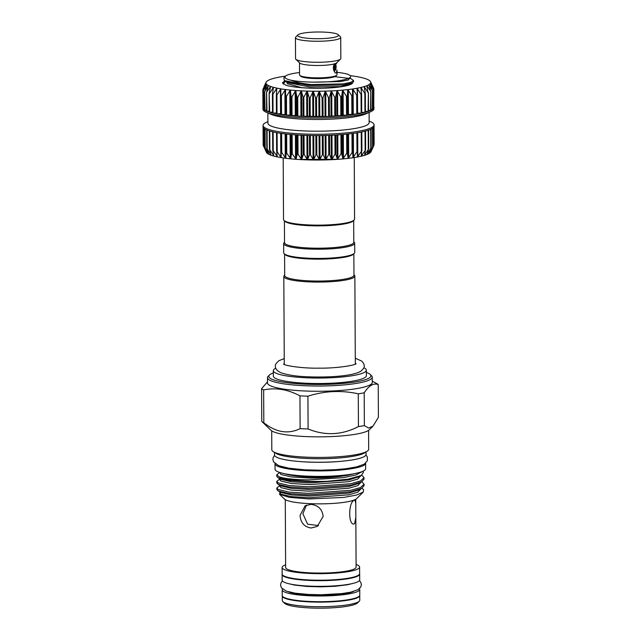 <?xml version="1.0" encoding="UTF-8"?>
<svg xmlns="http://www.w3.org/2000/svg" width="640" height="640" viewBox="0 0 640 640"><rect width="100%" height="100%" fill="white"/><g stroke="black" fill="none" stroke-linecap="round" stroke-linejoin="round"><path stroke-width="0.96" d="M297.496 153.384L301.624 159.632L303.656 153.688L307.488 159.872A52.392 8.592 179.7 0 1 301.624 159.632A52.392 8.592 179.7 0 1 295.984 159.28L297.496 153.384M291.688 152.952L295.984 159.28A52.392 8.592 179.7 0 1 290.656 158.824L291.688 152.952M286.232 152.408L290.656 158.824A52.392 8.592 179.7 0 1 285.704 158.264L286.232 152.408M281.224 151.768L285.704 158.264A52.392 8.592 179.7 0 1 281.2 157.616L281.096 152.136M281.2 157.616A52.392 8.592 179.7 0 1 277.208 156.88L276.72 151.032L280.784 157.192L281.36 157.288M277.208 156.88A52.392 8.592 179.7 0 1 273.768 156.072L272.784 150.216L277.312 156.56M273.768 156.072A52.392 8.592 179.7 0 1 270.944 155.2L269.464 149.328L273.824 155.752M270.944 155.2A52.392 8.592 179.7 0 1 268.76 154.28L266.816 148.376L270.944 154.88M268.76 154.28A52.392 8.592 179.7 0 1 267.248 153.32L264.864 147.376L268.704 153.96M267.248 153.32A52.392 8.592 179.7 0 1 266.448 152.36A52.392 8.592 179.7 0 1 266.44 152.336L263.64 146.344L267.144 153M369.144 121.096L370.384 121.624A55.504 9.104 179.7 0 1 374.048 124.848L374.056 126.16A55.504 9.104 179.7 0 1 373.784 127.072A55.504 9.104 179.7 0 1 372.768 128.12A55.504 9.104 179.7 0 1 371.032 129.152A55.504 9.104 179.7 0 1 368.576 130.144A55.504 9.104 179.7 0 1 365.448 131.08A55.504 9.104 179.7 0 1 361.68 131.96A55.504 9.104 179.7 0 1 357.336 132.768A55.504 9.104 179.7 0 1 352.464 133.488A55.504 9.104 179.7 0 1 347.136 134.112A55.504 9.104 179.7 0 1 341.416 134.632A55.504 9.104 179.7 0 1 335.392 135.04A55.504 9.104 179.7 0 1 329.136 135.336A55.504 9.104 179.7 0 1 322.744 135.512A55.504 9.104 179.7 0 1 316.288 135.56A55.504 9.104 179.7 0 1 309.864 135.488A55.504 9.104 179.7 0 1 303.56 135.296A55.504 9.104 179.7 0 1 297.464 134.984A55.504 9.104 179.7 0 1 291.64 134.552A55.504 9.104 179.7 0 1 286.192 134.016A55.504 9.104 179.7 0 1 281.176 133.376A55.504 9.104 179.7 0 1 276.664 132.64A55.504 9.104 179.7 0 1 272.72 131.824A55.504 9.104 179.7 0 1 269.4 130.928A55.504 9.104 179.7 0 1 266.736 129.976A55.504 9.104 179.7 0 1 264.776 128.984A55.504 9.104 179.7 0 1 263.544 127.944A55.504 9.104 179.7 0 1 263.056 126.896L263.16 145.288L264.008 147.176M263.16 145.288L263.28 127.56M373.784 127.064L373.88 145.464L370.92 151.808A52.392 8.592 179.7 0 1 370.432 152.496L373.712 145.832M372.848 146.536L370.432 152.496A52.392 8.592 179.7 0 1 369.128 153.48L372.76 146.88M371.096 147.56L369.128 153.48A52.392 8.592 179.7 0 1 367.144 154.44L371.072 147.904M368.64 148.552L367.144 154.44A52.392 8.592 179.7 0 1 364.504 155.352L368.672 148.896M365.504 149.496L364.504 155.352A52.392 8.592 179.7 0 1 361.248 156.216L365.6 149.84M361.736 150.376L361.248 156.216A52.392 8.592 179.7 0 1 357.416 157.008L361.888 150.72M357.384 151.176L357.416 157.008A52.392 8.592 179.7 0 1 353.056 157.728L356.976 151.632L357.6 151.528M352.504 151.896L353.056 157.728A52.392 8.592 179.7 0 1 348.232 158.368L352.504 151.896M347.176 152.52L348.232 158.368A52.392 8.592 179.7 0 1 343.008 158.904L347.176 152.52M341.456 153.04L343.008 158.904A52.392 8.592 179.7 0 1 337.456 159.344L341.456 153.04M335.424 153.448L337.456 159.344A52.392 8.592 179.7 0 1 331.648 159.68L335.424 153.448M329.176 153.744L331.648 159.68A52.392 8.592 179.7 0 1 325.672 159.904L329.176 153.744M322.776 153.912L325.672 159.904A52.392 8.592 179.7 0 1 319.592 160.008L322.776 153.912M316.32 153.96L319.592 160.008A52.392 8.592 179.7 0 1 313.504 160L316.32 153.96M285.568 76.112A52.392 8.592 -0.3 0 0 283.952 76.344A52.392 8.592 -0.3 0 0 279.592 77.064A52.392 8.592 -0.3 0 0 275.76 77.856A52.392 8.592 -0.3 0 0 272.496 78.72A52.392 8.592 -0.3 0 0 269.856 79.632A52.392 8.592 -0.3 0 0 267.872 80.592A52.392 8.592 -0.3 0 0 266.576 81.576A52.392 8.592 -0.3 0 0 266.08 82.264A52.392 8.592 -0.3 0 0 265.968 82.568L265.968 82.568A52.392 8.592 -0.3 0 0 266.08 83.568L266.08 83.568A52.392 8.592 -0.3 0 0 266.888 84.552L266.888 84.552A52.392 8.592 -0.3 0 0 268.4 85.52L268.4 85.52A52.392 8.592 -0.3 0 0 270.584 86.44L270.584 86.44A52.392 8.592 -0.3 0 0 273.408 87.312A52.392 8.592 -0.3 0 0 276.848 88.12A52.392 8.592 -0.3 0 0 280.84 88.848A52.392 8.592 -0.3 0 0 285.344 89.504L285.344 89.504A52.392 8.592 -0.3 0 0 290.296 90.056A52.392 8.592 -0.3 0 0 295.624 90.512L295.624 90.512A52.392 8.592 -0.3 0 0 301.264 90.864L297.744 97.304L296.944 97.256L295.656 90.52L291.928 96.888L291.168 96.824L290.296 90.056L286.464 96.36L285.76 96.28L285.376 89.504L281.44 95.728L280.8 95.632L280.84 88.848L276.912 95L276.336 94.896L276.864 88.12L272.944 94.192L272.448 94.072L273.424 87.312L269.584 93.304L269.184 93.184L270.592 86.448L266.576 92.232L268.408 85.52L264.888 91.368L266.896 84.56L263.616 90.344L266.08 83.576L263.064 89.152L265.968 82.576L263.296 88.624M357.304 95.216L357.24 113.936L348.032 114.56L347.04 115.28L342.808 115.104L341.32 115.8L337.256 115.544L335.296 116.208L331.456 115.88L329.04 116.504L297.36 116.144A55.504 9.104 -0.3 0 0 303.464 116.464A55.504 9.104 -0.3 0 0 309.768 116.656A55.504 9.104 -0.3 0 0 316.192 116.728A55.504 9.104 -0.3 0 0 322.648 116.672A55.504 9.104 -0.3 0 0 329.04 116.504A55.504 9.104 -0.3 0 0 335.296 116.208A55.504 9.104 -0.3 0 0 341.32 115.8A55.504 9.104 -0.3 0 0 347.04 115.28A55.504 9.104 -0.3 0 0 352.368 114.656A55.504 9.104 -0.3 0 0 357.24 113.936A55.504 9.104 -0.3 0 0 361.584 113.128A55.504 9.104 -0.3 0 0 365.344 112.248A55.504 9.104 -0.3 0 0 368.48 111.304A55.504 9.104 -0.3 0 0 370.928 110.32A55.504 9.104 -0.3 0 0 372.672 109.288A55.504 9.104 -0.3 0 0 373.68 108.24A55.504 9.104 -0.3 0 0 373.952 107.328A55.504 9.104 -0.3 0 0 373.944 107.176L373.68 107.256M295.784 115.48L291.544 115.72A55.504 9.104 -0.3 0 0 297.36 116.144L295.784 115.48M290.456 115.024L286.088 115.176A55.504 9.104 -0.3 0 0 291.544 115.72L290.456 115.024M285.504 114.472L281.072 114.536A55.504 9.104 -0.3 0 0 286.088 115.176L285.504 114.472M280.888 113.808L276.568 113.808A55.504 9.104 -0.3 0 0 281.072 114.536L280.8 95.768M357.056 88.248A52.392 8.592 -0.3 0 0 360.888 87.448A52.392 8.592 -0.3 0 0 364.144 86.584L364.144 86.584A52.392 8.592 -0.3 0 0 366.784 85.672L366.784 85.672A52.392 8.592 -0.3 0 0 368.768 84.72A52.392 8.592 -0.3 0 0 370.072 83.736L370.072 83.736A52.392 8.592 -0.3 0 0 370.672 82.736L370.672 82.736A52.392 8.592 -0.3 0 0 370.568 81.736L373.632 88.272L370.68 82.736L373.336 89.472L370.08 83.728L372.28 90.52L368.784 84.712L370.776 91.4L366.8 85.672L368 92.528L364.16 86.584L365.304 93.336L364.84 93.456L360.888 87.448L361.592 94.216L361.048 94.328L357.08 88.24L357.304 95.024L356.68 95.128L352.72 88.96L352.48 95.744L351.792 95.84L347.896 89.6L347.2 96.376L346.456 96.448L342.648 90.144L341.528 96.904L340.736 96.96L337.096 90.584L335.544 97.32L334.72 97.368L331.288 90.912L329.328 97.616L328.48 97.648L325.312 91.136L322.96 97.8L322.096 97.816L319.232 91.24L316.536 97.856L315.664 97.856L313.176 91.232L310.128 97.792L309.272 97.776L307.128 91.104L303.368 98.064L301.296 90.872A52.392 8.592 -0.3 0 0 304.168 91A52.392 8.592 -0.3 0 0 307.128 91.104A52.392 8.592 -0.3 0 0 313.144 91.232L313.144 91.232A52.392 8.592 -0.3 0 0 319.232 91.24A52.392 8.592 -0.3 0 0 325.312 91.136A52.392 8.592 -0.3 0 0 331.288 90.912A52.392 8.592 -0.3 0 0 337.096 90.584A52.392 8.592 -0.3 0 0 342.648 90.144A52.392 8.592 -0.3 0 0 347.872 89.6L347.872 89.6A52.392 8.592 -0.3 0 0 352.696 88.968A52.392 8.592 -0.3 0 0 357.056 88.248L356.912 88.712M370.672 82.736L370.84 83.2M370.072 83.736L370.192 84.2M368.768 84.72L368.84 85.184M366.784 85.672L366.8 86.144M364.144 86.584L364.112 87.056M360.888 87.448L360.8 87.912M309.904 153.888L313.504 160A52.392 8.592 179.7 0 1 307.488 159.872L309.904 153.888M373.952 107.328L373.96 108.64A55.504 9.104 179.7 0 1 370.328 111.904L365.776 113.896A50.616 8.304 179.7 0 1 304.8 119.24A50.616 8.304 179.7 0 1 271.2 114.384L266.624 112.448A55.504 9.104 179.7 0 1 262.96 109.224L262.952 107.912A55.504 9.104 -0.3 0 0 262.96 108.064A55.504 9.104 -0.3 0 0 263.448 109.112A55.504 9.104 -0.3 0 0 264.68 110.144A55.504 9.104 -0.3 0 0 266.64 111.144A55.504 9.104 -0.3 0 0 269.296 112.096A55.504 9.104 -0.3 0 0 272.624 112.984A55.504 9.104 -0.3 0 0 276.568 113.808L276.344 95.208M370.328 111.904A55.504 9.104 179.7 0 1 303.472 117.776A55.504 9.104 179.7 0 1 266.624 112.448M369.096 112.448L369.152 122.624A50.616 8.304 179.7 0 1 304.864 130.952A50.616 8.304 179.7 0 1 267.92 123.16L267.864 112.976M374.048 124.848A55.504 9.104 179.7 0 1 303.552 133.984A55.504 9.104 179.7 0 1 263.048 125.432A55.504 9.104 179.7 0 1 266.672 122.168L267.912 121.624M263.056 126.896A55.504 9.104 179.7 0 1 263.048 126.744L263.048 125.432M309.064 88.12L300.616 87.584C294.096 87.04 289.136 86.232 285.728 85.16L282.528 82.752L284.824 80.888M373.208 87.368L370.568 81.736A52.392 8.592 -0.3 0 0 370.56 81.712A52.392 8.592 -0.3 0 0 369.752 80.752A52.392 8.592 -0.3 0 0 368.248 79.792A52.392 8.592 -0.3 0 0 366.064 78.872A52.392 8.592 -0.3 0 0 363.232 78A52.392 8.592 -0.3 0 0 359.8 77.192A52.392 8.592 -0.3 0 0 355.8 76.456A52.392 8.592 -0.3 0 0 351.296 75.808A52.392 8.592 -0.3 0 0 350.288 75.68M263.792 146.704L263.544 127.944M281.536 114.56L281.44 95.728L280.8 95.632M281 89.312L280.864 88.856M277.008 113.832L276.912 95L276.336 94.896M276.952 88.584L276.864 88.12M276.424 113.048L273.04 113.024L272.944 94.192L272.448 94.072M273.464 87.776L273.424 87.312M272.52 112.216L269.688 112.144L269.184 93.184M270.584 86.904L270.592 86.448M269.232 111.304L266.992 111.2L266.576 92.232M268.352 85.984L268.408 85.52M266.6 110.312L264.992 110.208L264.68 91.232M266.792 85.024L266.896 84.56M264.656 109.264L263.712 109.176L263.496 90.2M265.928 84.032L266.08 83.576M263.44 108.16L263.064 89.152M373.632 88.272L373.744 107.248M373.416 89.328L373.432 108.304L372.68 108.392M372.464 90.376L372.376 109.352L370.952 109.472M370.776 91.4L370.592 110.376L368.528 110.504M368.376 92.392L368.096 111.36L365.432 111.472M365.304 93.336L364.84 93.456L364.936 112.296L361.704 112.368M361.592 94.216L361.048 94.328L361.152 113.168L357.4 113.184M357.304 95.024L356.68 95.128L356.784 113.96M361.6 94.568L361.704 113.072L361.152 113.168M365.304 93.8L365.432 112.2L364.936 112.296M368.384 92.912L368.528 111.272L368.096 111.36M372.688 109.272L372.592 90.848M373.688 108.232L373.592 89.824M373.744 107.112L373.848 88.784M266.992 111.2L266.584 92.744M269.688 112.144L269.232 112.056L269.184 93.696M273.04 113.024L272.528 112.936L272.456 94.512M349.688 77.736L353.544 80.552L350.72 82.4L342.928 83.896L311.28 84.56A35.232 5.776 179.7 0 1 308.784 84.48A35.232 5.776 179.7 0 1 284.328 80.568L283.84 77.808L285.448 76.224A33.304 5.464 179.7 0 1 299.536 72.544M353.544 80.552L353.552 81.696L352.568 82.808L342.936 85.048L308.792 85.552L284.328 80.568M350.096 78.528L334.792 76.672M311.28 84.56L308.832 84.288C301.08 83.336 295.088 81.976 290.84 80.192A33.304 5.464 179.7 0 1 285.448 76.224M336.76 75.184L335.888 76.04A17.848 2.928 179.7 0 1 335.472 76.352A17.848 2.928 179.7 0 1 317.344 78.576A17.848 2.928 179.7 0 1 300.688 76.224L299.808 75.376A18.736 3.072 -0.3 0 0 317.296 77.848A18.736 3.072 -0.3 0 0 336.32 75.512A18.736 3.072 -0.3 0 0 336.76 75.184A18.736 3.072 -0.3 0 0 337.016 74.672L336.992 69.944L336.312 72.88C334.808 74.24 331.8 67.896 334.448 63.872A18.736 3.072 179.7 0 1 314.904 65.464A18.736 3.072 179.7 0 1 299.744 63.024L295.872 59.296A22.648 3.712 179.7 0 1 295.552 58.68L295.44 37.656A22.648 3.712 179.7 0 1 295.752 37.04L297.936 34.896A20.424 3.352 -0.3 0 0 313.624 38.64A20.424 3.352 -0.3 0 0 337.744 36.152A20.424 3.352 -0.3 0 0 338.216 34.688A20.424 3.352 -0.3 0 0 319.152 32A20.424 3.352 -0.3 0 0 298.408 34.544A20.424 3.352 -0.3 0 0 297.936 34.896M299.48 62.776L299.544 74.872A18.736 3.072 -0.3 0 0 299.808 75.376M338.216 34.688L340.416 36.808A22.648 3.712 179.7 0 1 340.728 37.424L340.84 58.448A22.648 3.712 179.7 0 1 340.528 59.064L336.696 62.832A18.736 3.072 179.7 0 1 336.256 63.16A18.736 3.072 179.7 0 1 334.448 63.872A2.224 1.112 -155.8 0 1 334.552 64.608L336.024 63.328L334.92 63.576M340.528 59.064A22.648 3.712 179.7 0 1 340 59.456A22.648 3.712 179.7 0 1 317 62.28A22.648 3.712 179.7 0 1 295.872 59.296M340.728 37.424A22.648 3.712 179.7 0 1 339.888 38.432A22.648 3.712 179.7 0 1 315.008 41.24A22.648 3.712 179.7 0 1 295.44 37.656M335.096 64.56L335.056 65.6A2 0.536 92.3 0 0 334.808 67.808A2 0.536 92.3 0 0 335.256 69.144A2 0.536 92.3 0 0 335.848 67.52A2 0.536 92.3 0 0 335.6 65.28L335.552 64.288A2.888 0.768 -87.7 0 1 335.736 64.488A2.888 0.768 -87.7 0 1 336.112 67.176A2.888 0.768 -87.7 0 1 335.52 69.824A2.888 0.768 -87.7 0 1 335.352 69.992A2.888 0.768 -87.7 0 1 334.568 68.024A2.888 0.768 -87.7 0 1 335.096 64.56M335.096 63.968L335.552 64.288M335.464 64.024A3.328 0.888 -87.7 0 1 335.488 64.072L335.736 64.488M335.52 69.824L335.24 70.224A3.328 0.888 -87.7 0 1 335.04 70.424A3.328 0.888 -87.7 0 1 334.888 70.464A3.328 0.888 -87.7 0 1 334.152 68.336A3.328 0.888 -87.7 0 1 334.512 64.696M288.584 591.848A34.728 5.696 -0.3 0 0 321.008 595.328A34.728 5.696 -0.3 0 0 353.392 591.504M282.48 589.056A38.784 6.36 -0.3 0 0 282.192 589.832A38.784 6.36 -0.3 0 0 315.704 595.96A38.784 6.36 -0.3 0 0 358.32 591.16A38.784 6.36 -0.3 0 0 359.76 589.424A38.784 6.36 -0.3 0 0 359.464 588.648M282.192 589.832L282.224 595.528A38.784 6.36 -0.3 0 0 315.736 601.656A38.784 6.36 -0.3 0 0 358.352 596.848A38.784 6.36 -0.3 0 0 359.792 595.12L359.76 589.424M359.744 595.448A38.736 6.352 179.7 0 1 359.752 595.56A38.736 6.352 179.7 0 1 310.544 601.936A38.736 6.352 179.7 0 1 282.272 595.96A38.736 6.352 179.7 0 1 282.272 595.848M359.752 595.56L359.776 600.16A38.736 6.352 179.7 0 1 359.24 601.216A38.736 6.352 179.7 0 1 310.568 606.528A38.736 6.352 179.7 0 1 282.84 601.616A38.736 6.352 179.7 0 1 282.296 600.56L282.272 595.96M359.24 601.216L357.496 602.928A36.96 6.064 179.7 0 1 311.056 608A36.96 6.064 179.7 0 1 284.6 603.312L282.84 601.616M282.16 574.176A38.784 6.36 -0.3 0 0 282.112 574.504A38.784 6.36 -0.3 0 0 315.624 580.632A38.784 6.36 -0.3 0 0 358.24 575.824A38.784 6.36 -0.3 0 0 359.68 574.096A38.784 6.36 -0.3 0 0 359.632 573.768M282.112 574.504L282.144 580.2A38.784 6.36 -0.3 0 0 315.656 586.32A38.784 6.36 -0.3 0 0 358.272 581.52A38.784 6.36 -0.3 0 0 359.712 579.792L359.68 574.096M353.696 473.816A39.56 6.488 179.7 0 1 309.672 476.8A39.56 6.488 179.7 0 1 287.048 474.168M363.016 471.232L363.432 472.336L361.232 475.472L348.104 479.152L326.864 481.328A43.624 7.152 179.7 0 1 308.592 481.232A43.624 7.152 179.7 0 1 279.2 476.864C284.648 478.672 294.48 479.68 308.712 479.88L343.376 477.672L355.984 474.976L362.192 471.592M279.2 476.864L276.752 474.848L279.712 472.448L281 474.512L291.304 476.92L309.384 478.04C323.864 478.192 336.76 477.256 348.072 475.224A40.624 6.664 179.7 0 1 309.384 476.968A40.624 6.664 179.7 0 1 289.112 474.912L281.512 472.984M281.136 472.88L289.112 474.912M279.84 491.832L279.84 492.84L281.104 494.224L291.408 496.632L309.488 497.752L348.848 494.808L357.824 492.2L361.08 488.736M276.824 487.992L276.832 489.44L278.184 490.944L281.112 492.52L291.424 494.928L309.48 496.04L348.84 493.096L358.768 490.016L361.632 488.432L364.056 485.696L364.048 484.248L360.552 487.52L350.912 490.28L308.656 493.368L289.232 492.12L278.176 489.496L276.824 487.992L279.808 485.576M279.8 485.264L279.808 486.264L281.072 487.656L291.368 490.064L309.456 491.176L348.808 488.232L357.792 485.632L361.04 482.168M276.784 481.416L276.792 482.864L278.152 484.376L281.08 485.952L291.384 488.352L309.448 489.472L348.8 486.528L358.736 483.44L361.6 481.856L364.024 479.128L364.016 477.68L360.52 480.944L350.88 483.712L308.624 486.792L289.2 485.552L278.144 482.928L276.784 481.416L279.768 479.008M279.768 478.696L279.776 479.696L281.04 481.08L291.336 483.488L309.424 484.608L348.776 481.664L357.752 479.064L361.008 475.6M276.752 474.848L276.76 476.296L278.112 477.808L281.048 479.384L291.352 481.784L309.416 482.904L348.768 479.96L358.704 476.872L361.232 475.472M363.216 492.112L356.536 498.68A36.544 5.992 179.7 0 1 310.624 503.688A36.544 5.992 179.7 0 1 284.472 499.056L279.536 494.304L289.392 497.352L309.048 498.952L343.632 497.44L356.496 495.08L363.272 492.056L363.536 489.536L361.896 488.28M280.136 492L279.536 494.304M356.08 564.464A38.736 6.352 179.7 0 1 359.6 567.088A38.736 6.352 179.7 0 1 310.4 573.464A38.736 6.352 179.7 0 1 282.12 567.496A38.736 6.352 179.7 0 1 285.616 564.832M359.6 567.088L359.632 573.656A38.736 6.352 179.7 0 1 310.432 580.032A38.736 6.352 179.7 0 1 282.152 574.064L282.12 567.496M285.272 499.648L285.632 567.472A35.232 5.776 179.7 0 0 311.344 572.904A35.232 5.776 179.7 0 0 356.096 567.104L355.832 517.544L354.544 523.784L353.936 523.936M311.112 528.008C304.272 526.92 300.592 522.704 300.072 515.376L305.112 505.768L310.984 504.36C318.2 505.24 322.256 509.224 323.16 516.32L317.288 526.424L311.112 528.008M318.552 525.56L307.6 524.168L302.888 513.712L306.512 505.088M354.544 523.784C348.184 526.896 348.064 501.768 354.424 500.136L354.92 499.976L355.76 503.232L355.832 517.544M278.232 490.968L289.312 493.576L308.664 494.816L350.92 491.728L361.632 488.432M278.16 477.832L289.248 480.44L308.592 481.672L326.864 481.328M278.2 484.4L289.28 487.008L308.632 488.24L350.888 485.16L361.6 481.856M361.808 475.128L364.016 477.68M361.864 481.712L364.048 484.248M275.032 463.664A45.288 7.432 -0.3 0 0 275.032 463.728A45.288 7.432 -0.3 0 0 314.16 470.88A45.288 7.432 -0.3 0 0 363.92 465.272A45.288 7.432 -0.3 0 0 365.608 463.248A45.288 7.432 -0.3 0 0 365.6 463.192M275.032 463.728L275.056 469.2A45.288 7.432 -0.3 0 0 314.192 476.352A45.288 7.432 -0.3 0 0 363.952 470.744A45.288 7.432 -0.3 0 0 365.632 468.728L365.608 463.248M301.24 461.656A42.912 7.04 -0.3 0 0 339.368 461.456M280.928 466.48A42.912 7.04 -0.3 0 0 320.36 470.528A42.912 7.04 -0.3 0 0 359.744 466.064M273.328 372.896A51.064 8.376 -0.3 0 0 269.504 374.976A51.064 8.376 -0.3 0 0 306.072 384.24A51.064 8.376 -0.3 0 0 370.2 374.448A51.064 8.376 -0.3 0 0 366.352 372.408M370.2 374.448L371.52 375.72A52.392 8.592 179.7 0 1 372.256 377.144A52.392 8.592 179.7 0 1 305.712 385.768A52.392 8.592 179.7 0 1 267.472 377.696A52.392 8.592 179.7 0 1 268.192 376.264L269.504 374.976M372.256 377.144L372.288 382.4A52.392 8.592 179.7 0 1 305.744 391.024A52.392 8.592 179.7 0 1 267.504 382.952L267.472 377.696M267.496 381.824L261.6 388.64L261.768 421.424A59.272 9.72 -0.3 0 0 263.824 422.728L263.648 389.944A59.272 9.72 179.7 0 1 261.6 388.64M263.648 389.944C275.664 387.4 287.768 389.368 299.952 395.856L300.128 428.64A59.272 9.72 -0.3 0 0 304.08 428.824A59.272 9.72 -0.3 0 0 308.104 428.968L307.936 396.184C324.6 390.896 341.384 390.104 358.272 393.816L358.44 426.6C341.76 435.136 324.984 435.928 308.104 428.968M307.936 396.184A59.272 9.72 179.7 0 1 303.904 396.04A59.272 9.72 179.7 0 1 299.952 395.856M372.968 426.176L368.576 428.056L364.368 425.616L364.2 392.832C368.848 385.576 373.52 382.816 378.232 384.56L378.4 417.344L372.968 426.176L369.312 429.768A49.864 8.176 179.7 0 1 306.664 436.608A49.864 8.176 179.7 0 1 270.976 430.288L261.768 421.424M300.128 428.64C288.104 434.432 276 432.456 263.824 422.728M365.584 452.04A45.776 7.512 179.7 0 1 307.888 458.52A45.776 7.512 179.7 0 1 274.936 452.512M366.032 451.832L366.048 454.488A45.776 7.512 179.7 0 1 307.904 462.016A45.776 7.512 179.7 0 1 274.496 454.968L274.48 452.312M368.584 430.352L368.688 449.216A48.44 7.944 179.7 0 1 307.16 457.192A48.44 7.944 179.7 0 1 271.8 449.728L271.704 430.856M363.872 367.736A46.512 7.632 179.7 0 1 366.336 370.168A46.512 7.632 179.7 0 1 307.272 377.824A46.512 7.632 179.7 0 1 273.32 370.656A46.512 7.632 179.7 0 1 275.76 368.2M366.336 370.168L366.368 375.648A46.512 7.632 179.7 0 1 307.296 383.296A46.512 7.632 179.7 0 1 273.352 376.136L273.32 370.656M353.96 274.712L354.36 275.096A35.52 5.824 179.7 0 1 354.856 276.064A35.52 5.824 179.7 0 1 309.744 281.904A35.52 5.824 179.7 0 1 283.816 276.432A35.52 5.824 179.7 0 1 284.304 275.464L284.696 275.072M353.848 253.768L353.968 275.192A34.632 5.68 179.7 0 1 309.976 280.888A34.632 5.68 179.7 0 1 284.696 275.552L284.584 254.128M353.68 220.48L353.792 242.336A34.632 5.68 179.7 0 1 309.808 248.04A34.632 5.68 179.7 0 1 284.528 242.704L284.416 220.84M353.792 241.864L354.184 242.248A35.52 5.824 179.7 0 1 354.688 243.208A35.52 5.824 179.7 0 1 309.568 249.056A35.52 5.824 179.7 0 1 283.648 243.584A35.52 5.824 179.7 0 1 284.136 242.608L284.528 242.224M354.688 243.208L354.736 252.408A35.52 5.824 179.7 0 1 354.24 253.376A35.52 5.824 179.7 0 1 309.616 258.256A35.52 5.824 179.7 0 1 284.192 253.744A35.52 5.824 179.7 0 1 283.696 252.784L283.648 243.584M354.24 253.376L353.376 254.24A34.632 5.68 179.7 0 1 309.864 258.984A34.632 5.68 179.7 0 1 285.072 254.592L284.192 253.744M353.216 381.032A45.592 7.48 179.7 0 1 307.544 383.368A45.592 7.48 179.7 0 1 286.552 381.384M354.24 157.552L354.56 219.12A35.52 5.824 179.7 0 1 354.072 220.096L353.2 220.952A34.632 5.68 179.7 0 1 309.688 225.704A34.632 5.68 179.7 0 1 284.896 221.304L284.016 220.456A35.52 5.824 179.7 0 1 283.52 219.496L283.192 157.92M354.072 220.096A35.52 5.824 179.7 0 1 309.448 224.968A35.52 5.824 179.7 0 1 284.016 220.456M364.2 392.832A59.272 9.72 179.7 0 1 358.272 393.816M358.44 426.6A59.272 9.72 -0.3 0 0 364.368 425.616M372.28 381.136L376.664 383.504A59.272 9.72 179.7 0 1 378.232 384.56M359.952 472.36L348.072 475.224M283.712 82.92L283.528 84.176M348.856 84.952L349.512 84.504M336.928 62.6A2.224 1.824 177.9 0 1 335.504 64.104M290.84 80.192C296.624 81.352 304.152 82 313.424 82.144C330.56 82.184 342.368 80.888 348.856 78.248L349.352 78L348.856 78.248C351.816 76.768 351.136 75.344 346.808 73.992A33.304 5.464 179.7 0 0 337.008 72.344M297.944 135.008L298.04 153.808M292.128 134.592L292.224 153.392M286.664 134.064L286.76 152.856M281.64 133.44L281.736 152.224M277.104 132.72L277.208 151.504M273.136 131.92L273.24 150.696M269.784 131.048L269.88 149.808M267.088 130.12L267.184 148.864M265.088 129.168L265.184 147.872M263.816 128.232L263.912 146.848M368.576 130.144L368.672 148.536M365.632 149.608L365.536 131.064L365.6 149.488M361.904 150.56L361.808 131.936L361.888 150.44M352.68 133.456L352.776 152.248M347.4 134.08L347.496 152.88M341.728 134.608L341.824 153.408M335.744 135.024L335.84 153.824M329.528 135.32L329.624 154.12M323.16 135.504L323.256 154.304M316.736 135.56L316.832 154.36M300.944 115.84L300.816 91.272M295.304 115.48L295.176 90.912M289.984 115.016L289.848 90.44M285.04 114.448L284.912 89.88M280.552 113.792L280.424 89.216M276.48 93.48L276.448 88.48M273.056 90.304L273.04 87.664M270.256 88.376L270.248 86.784M268.104 86.84L268.096 85.856M266.632 85.472L266.632 84.888M352.632 114L352.504 89.424M347.768 114.632L347.64 90.056M342.496 115.168L342.368 90.592M336.912 115.6L336.776 91.032M331.064 115.928L330.936 91.36M325.056 116.144L324.928 91.568M318.952 116.24L318.824 91.672M312.848 116.224L312.72 91.656M310.328 135.496L310.424 154.296M304.04 135.312L304.136 154.112M306.816 116.088L306.688 91.52M352.696 82.728A34.408 5.648 179.7 0 1 309.032 88.136A34.408 5.648 179.7 0 1 300.616 87.584M303.104 116.408L303 97.576M303.936 116.448L303.84 97.608M307.624 116.112L307.496 91.544M309.376 116.608L309.272 97.776M310.232 116.632L310.128 97.792M303.2 135.28L303.296 154.08M309.472 135.48L309.568 154.28M307.728 135.44L307.848 159.52M306.92 135.416L307.04 159.496M315.768 116.688L315.664 97.856M316.632 116.696L316.536 97.856M313.672 116.232L313.544 91.664M322.192 116.648L322.096 97.816M323.064 116.632L322.96 97.8M319.784 116.232L319.656 91.664M328.576 116.48L328.48 97.648M329.424 116.456L329.328 97.616M325.872 116.12L325.744 91.552M334.816 116.2L334.72 97.368M335.648 116.152L335.544 97.32M331.872 115.888L331.736 91.32M340.84 115.8L340.736 96.96M341.632 115.736L341.528 96.904M337.68 115.552L337.552 90.976M346.56 115.288L346.456 96.448M347.304 115.208L347.2 96.376M343.232 115.104L343.104 90.528M351.896 114.672L351.792 95.84M352.584 114.584L352.48 95.744M348.448 114.552L348.32 89.976M353.256 113.904L353.128 89.336M357.6 113.176L357.472 88.608M361.304 91.872L361.28 87.8M364.52 89.208L364.512 86.936M367.12 87.4L367.12 86.016M369.064 85.904L369.064 85.056M370.32 84.552L370.32 84.064M285.864 115.112L285.76 96.28M286.568 115.192L286.464 96.36M285.68 114.528L285.552 89.96M291.264 115.656L291.168 96.824M292.024 115.72L291.928 96.888M290.68 115.088L290.552 90.512M297.04 116.088L296.944 97.256M297.84 116.144L297.744 97.304M296.048 115.536L295.92 90.968M301.72 115.88L301.592 91.312M312.952 135.536L313.072 159.632M313.768 135.544L313.896 159.64M315.864 135.56L315.96 154.36M319.056 135.552L319.184 159.648M319.88 135.544L320.008 159.64M322.296 135.52L322.392 154.32M325.16 135.456L325.28 159.544M325.976 135.44L326.104 159.528M328.672 135.352L328.776 154.152M331.168 135.256L331.296 159.336M331.968 135.216L332.096 159.296M334.92 135.072L335.016 153.864M337.008 134.944L337.136 159.008M337.784 134.896L337.904 158.952M340.936 134.672L341.032 153.464M342.6 134.536L342.728 158.568M343.336 134.472L343.456 158.504M346.656 134.16L346.752 152.952M347.864 134.032L347.992 158.032M348.552 133.96L348.672 157.952M351.992 133.544L352.088 152.344M352.736 133.448L352.864 157.4M353.36 133.368L353.488 157.312M356.88 132.84L356.976 151.632M357.704 132.704L357.824 156.584M361.248 132.048L361.344 150.832M361.624 152.648L361.64 155.776M365.04 131.192L365.136 149.96M364.856 153.256L364.864 154.912M368.2 130.272L368.296 149.024M367.464 153.072L367.472 153.992M370.688 129.312L370.784 148.04M369.416 152.552L369.416 153.032M372.472 128.336L372.576 147.024M373.528 127.416L373.632 145.976M373.848 126.952L373.944 144.92M268.448 153.248L268.456 153.832M270.592 153.672L270.6 154.76M273.384 153.68L273.4 155.64M272.72 150.368L272.624 131.8L272.744 150.24M276.784 152.56L276.808 156.456M276.624 151.256L276.528 132.616L276.632 151.152M280.656 133.296L280.784 157.192M285.144 133.896L285.272 157.856M285.784 133.968L285.912 157.936M285.96 133.984L286.056 152.784M290.08 134.416L290.208 158.424M290.784 134.48L290.904 158.488M291.368 134.528L291.464 153.32M295.408 134.848L295.536 158.888M296.152 134.896L296.28 158.944M297.136 134.96L297.24 153.76M301.04 135.184L301.168 159.248M301.824 135.216L301.952 159.288M285.688 81.352L282.848 83.608M335.128 65.264L335.6 65.28M352.568 82.808L349.288 84.616L340.552 86.608L309.728 86.96L288.408 82.824L285.112 81.048M301.776 87.672L287.504 83.768L286.576 81.832M349.664 77.928L348.512 79.912L340.52 81.552L313.424 82.144M355.288 358.216L361.808 361.12L363.792 363.712L364.208 365.8C364.664 367.16 363.448 369.04 360.536 371.432C351.792 376.272 327.688 377.672 306.256 376.72C296.528 376.344 288.256 375.08 281.424 372.928C277.272 371.144 275.264 368.928 275.408 366.264C274.944 364.904 276.168 363.032 279.072 360.632L284.248 358.592M356.136 363.72L356.024 363.784C355.528 365.096 337.672 368.384 319.192 368.152C302.672 368.512 284.896 365.704 283.424 364.072M374.048 126.312L374.144 144.408M372.784 128.112L372.88 146.528M371.056 129.136L371.152 147.576M368.632 130.12L368.728 148.616M350.72 84.016C349.768 84.232 352.56 84.176 343.896 86.232C334.384 87.936 322.792 88.56 309.128 88.104L306.408 87.976M266.08 82.264L264.168 86.352M357.408 113.864L357.304 95.12M361.704 113.072L361.608 94.416M365.432 112.2L365.336 93.624M368.528 111.272L368.432 92.76M370.96 110.288L370.864 91.824M263.128 89.008L263.128 88.608M262.96 108.056L262.864 89.664M263.44 109.104L263.344 90.696M264.664 110.128L264.568 91.696M266.6 111.112L266.504 92.64M269.232 112.056L269.136 93.528M272.528 112.936L272.424 94.336M276.432 113.744L276.328 95.064M280.896 114.472L280.792 95.696M264.76 128.968L264.856 147.392M266.704 129.96L266.8 148.416M269.336 130.912L269.432 149.416M359.424 580.568L360.864 582.416L361.376 584.624L360.864 586.832L358.08 589.648L350.864 592.136L341.744 593.6L321.352 594.744L308.84 594.472L295.328 593.2L286.36 591.16L281.384 587.808L280.528 585.024L281.024 582.816L282.44 580.968M289.528 583.888L294.712 585.088L306.808 586.44L321.024 586.84L335.112 586.288L347.552 584.752L352.368 583.56M365.968 454.928L367.344 456.96L367.36 460.76L364.152 464.224L356.552 466.92L346.016 468.704L335.56 469.664L320.616 470.184L304.672 469.8L288.912 468.208L278.72 465.728L273.512 461.816L272.872 459.36L273.24 457.416L274.576 455.408M354.856 276.064L355.32 364.128M298.696 159.464L338.752 159.256M283.816 276.432L284.28 364.504M355.736 499.272L355.76 503.12M334.368 70.44L334.888 70.464M333.968 70.648L334.664 70.864C335.328 71.16 332.768 70.936 334.552 64.608M285.888 81.464L285.176 81.856"/></g></svg>
